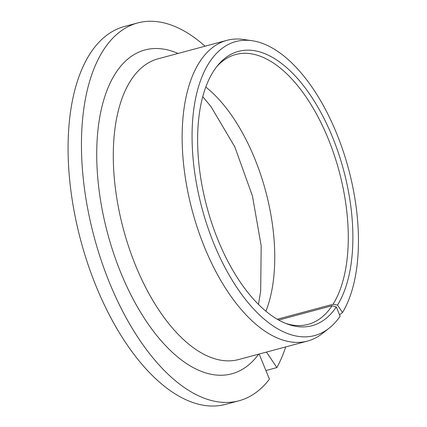 <?xml version="1.0" encoding="UTF-8"?>
<svg xmlns="http://www.w3.org/2000/svg" width="427" height="427" viewBox="0 0 427 427"><rect width="100%" height="100%" fill="white"/><g stroke="black" fill="none" stroke-linecap="round" stroke-linejoin="round"><path stroke-width="0.64" d="M265.914 370.54L276.877 367.599L266.491 352.072M339.524 314.774L342.518 312.537A152.183 75.862 75 0 0 343.356 151.66A152.183 75.862 75 0 0 252.037 40.704A152.183 75.862 75 0 0 201.982 208.2A152.183 75.862 75 0 0 329.148 328.166A152.183 75.862 75 0 0 340.127 316.247L336.316 306.933L332.11 305.716A139.704 69.644 75 0 1 308.107 324.381A139.704 69.644 75 0 1 285.482 323.33M277.251 319.236L333.044 304.27L337.522 305.065L342.518 312.537M333.044 304.27A139.704 69.644 75 0 0 329.804 142.762A139.704 69.644 75 0 0 235.72 54.512A139.704 69.644 75 0 0 216.654 66.745M337.522 305.065A142.01 70.791 75 0 0 324.648 119.72A142.01 70.791 75 0 0 217.85 65.256A142.01 70.791 75 0 0 206.881 206.887A142.01 70.791 75 0 0 287.264 324.018A142.01 70.791 75 0 0 336.316 306.933M276.877 367.599A195.587 97.5 75 0 0 285.7 346.921M205.04 46.207A195.587 97.5 75 0 0 137.686 22.946A195.587 97.5 75 0 0 94.191 237.118A195.587 97.5 75 0 0 239.035 400.766A195.587 97.5 75 0 0 269.432 379.139L259.162 354.042M137.686 22.946L124.321 26.533A195.587 97.5 75 0 0 80.82 240.7A195.587 97.5 75 0 0 225.664 404.353L239.035 400.766M252.037 40.704L243.481 39.465A155.674 77.602 75 0 0 226.902 40.341A155.674 77.602 75 0 0 192.283 210.805A155.674 77.602 75 0 0 307.568 341.056A155.674 77.602 75 0 0 322.358 333.519L329.148 328.166M278.682 320.053L332.11 305.716M265.904 311.198A139.704 69.644 75 0 0 205.777 87.044M226.902 40.341L158.054 58.809A155.674 77.602 75 0 0 123.435 229.272A155.674 77.602 75 0 0 238.72 359.523L307.568 341.056M177.984 53.466A167.646 83.569 75 0 0 107.641 233.51A167.646 83.569 75 0 0 258.65 354.175M202.74 96.662L210.997 106.633L234.791 146.819L252.442 195.993L261.191 245.867L260.673 291.182L258.458 304.387"/></g></svg>
